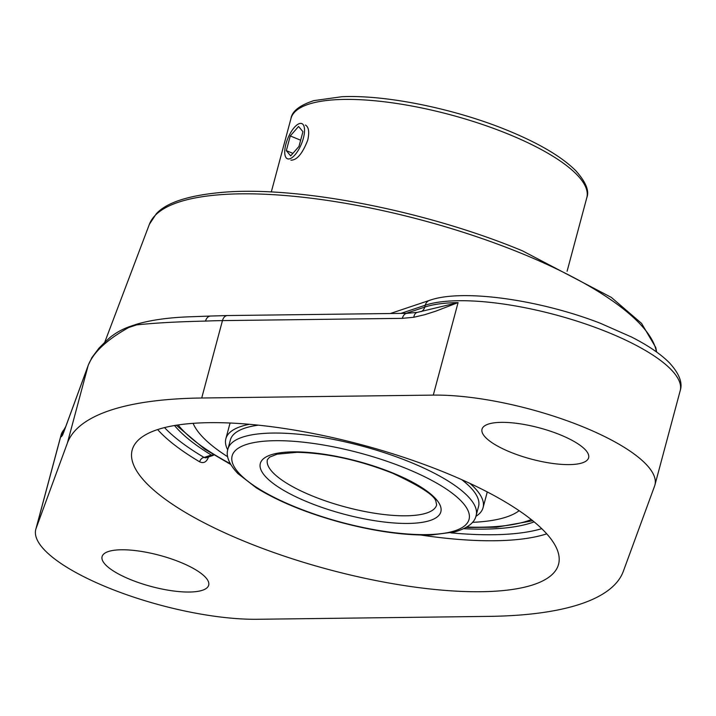 <?xml version="1.0" encoding="UTF-8"?>
<svg xmlns="http://www.w3.org/2000/svg" width="716" height="716" viewBox="0 0 716 716"><rect width="100%" height="100%" fill="white"/><g stroke="black" fill="none" stroke-linecap="round" stroke-linejoin="round"><path stroke-width="1.07" d="M67.385 443.052A385.709 112.77 15 0 1 201.715 398.007L433.287 395.107A140.157 40.973 15 0 1 583.862 427.201A140.157 40.973 15 0 1 654.907 485.054A140.157 40.973 15 0 1 654.585 486.075L623.323 571.323A385.709 112.77 15 0 1 488.992 616.378L257.42 619.277A140.157 40.973 15 0 1 108.42 587.827A140.157 40.973 15 0 1 35.8 529.33A140.157 40.973 15 0 1 36.122 528.301L67.385 443.052L88.122 365.661A8.171 7.813 -159.9 0 1 88.328 365.017L64.046 431.229A8.171 7.813 20.1 0 0 63.849 431.864L88.122 365.661A385.709 112.77 15 0 1 91.138 359.45A8.171 7.786 -148.5 0 1 91.988 357.481L98.924 348.209C106.765 340.297 111.284 336.108 112.502 335.634A275.893 80.666 15 0 1 128.907 326.827L136.747 324.196A275.893 80.666 15 0 1 191.217 316.74L210.531 316.042A8.171 5.755 87.4 0 0 205.519 321.09A385.709 112.77 15 0 1 222.461 320.607A8.171 5.424 -90.7 0 1 227.384 315.559L210.531 316.042M63.321 433.126L60.914 435.802L61.388 436.724L62.587 435.06A8.171 8.073 -155.5 0 1 63.035 433.806M91.988 357.481L88.328 365.017M91.138 359.45C97.698 348.45 110.219 337.818 128.71 327.525A8.171 6.963 -118.2 0 1 128.907 326.827M201.715 398.007L222.461 320.607L402.311 318.351A8.171 5.424 -90.7 0 1 407.234 313.313L227.384 315.559M136.747 324.196A8.171 7.276 82.5 0 0 136.488 324.921C154.459 322.979 177.47 321.699 205.519 321.09M433.287 395.107L458.079 302.6L417.383 312.355A8.171 5.039 79.9 0 0 413.785 317.269L424.767 314.691L435.847 311.138L458.079 302.6A140.157 40.973 -165 0 0 424.731 307.11L406.214 313.322M128.71 327.525L136.488 324.921M157.627 429.573A220.716 64.529 -165 0 0 199.639 461.811A4.6 3.034 120.6 0 1 204.096 457.452L205.814 457.855M199.639 461.811C203.604 463.682 206.548 462.106 208.472 457.103L208.517 456.951M213.878 454.982L211.301 455.036A201.438 58.891 15 0 1 174.516 425.528M534.145 521.883A201.438 58.891 15 0 1 463.735 528.721M533.68 584.614A220.716 64.529 15 0 1 285.049 556.404A220.716 64.529 15 0 1 132.165 450.069A220.716 64.529 15 0 1 157.028 429.77A220.716 64.529 15 0 1 405.659 457.98A220.716 64.529 15 0 1 558.552 564.315A220.716 64.529 15 0 1 533.68 584.614M180.718 562.409A55.177 16.137 15 0 1 208.687 585.187A55.177 16.137 15 0 1 151.21 586.485A55.177 16.137 15 0 1 102.093 556.618A55.177 16.137 15 0 1 180.718 562.409M560.646 434.988A55.177 16.137 15 0 1 588.615 457.766A55.177 16.137 15 0 1 531.147 459.063A55.177 16.137 15 0 1 482.02 429.197A55.177 16.137 15 0 1 560.646 434.988M299.333 123.617A19.01 7.339 112.3 0 1 301.857 123.599A19.01 7.339 112.3 0 1 302.492 141.106A19.01 7.339 112.3 0 1 289.926 158.737A19.01 7.339 112.3 0 1 287.402 158.755A19.01 7.339 112.3 0 1 286.776 141.249A19.01 7.339 112.3 0 1 299.333 123.617M290.275 135.942L298.572 126.464L302.94 131.699L298.993 146.413L290.687 155.891L286.328 150.655L290.275 135.942L300.657 140.211M286.328 150.655L292.907 153.358M472.453 522.34A172.977 50.576 -165 0 0 519.127 510.696M193.114 423.344A172.977 50.576 -165 0 0 227.706 456.763M475.88 516.352A133.149 38.932 -165 0 0 483.067 507.671L486.799 493.754A133.149 38.932 -165 0 0 487.14 491.865M230.23 423.022A133.149 38.932 -165 0 0 229.585 424.83L225.853 438.747A133.149 38.932 -165 0 0 227.733 449.863M483.067 507.671A133.149 38.932 -165 0 0 469.875 483.372M249.428 424.302A133.149 38.932 -165 0 0 225.853 438.747M258.378 425.161A128.477 37.563 -165 0 0 230.364 439.964L227.939 449.004C225.647 455.832 228.959 464.013 237.855 473.545L256.221 487.775C277.889 501.2 305.383 512.549 338.686 521.839C373.663 531.281 404.603 535.658 431.497 534.968L454.812 531.925C467.629 528.095 474.735 522.626 476.131 515.511A128.477 37.563 -165 0 0 411.011 462.482A128.477 37.563 -165 0 0 242.42 437.19A128.477 37.563 -165 0 0 227.939 449.004M476.131 515.511L478.557 506.463A128.477 37.563 -165 0 0 461.695 479.639M305.347 125.031C308.748 126.947 309.554 131.95 307.755 140.059C302.555 153.537 296.934 160.25 290.884 160.187M656.653 352.048L655.767 347.502L641.572 323.39L611.33 297.4L522.456 250.842C428.079 211.489 301.66 186.375 225.755 192.076C190.188 194.859 167.052 202.073 156.348 213.717L149.384 224.296A262.629 76.782 15 0 1 178.284 202.288A262.629 76.782 15 0 1 522.922 253.983A262.629 76.782 15 0 1 656.429 351.887M62.587 435.06L63.849 431.864M402.311 318.351L413.785 317.269M64.216 430.772A140.157 40.973 -165 0 0 60.914 435.802L36.122 528.301M400.897 313.393L425.232 305.231A140.157 40.973 15 0 1 609.155 332.815A140.157 40.973 15 0 1 680.2 390.668C682.813 382.818 679.233 373.555 669.442 362.851C660.698 354.026 648.052 345.416 631.521 337.021L600.33 323.256C539.792 299.718 462.232 288.602 429.609 300.344A8.171 7.151 71.5 0 0 425.232 305.231L424.731 307.11A8.171 7.151 -108.5 0 1 421.402 311.541M35.8 529.33L61.093 434.943A140.157 40.973 15 0 1 65.013 428.607M211.301 455.036L204.096 457.452A216.116 63.187 15 0 1 164.537 427.595M541.752 528.668A216.116 63.187 15 0 1 450.856 532.847M420.748 535.022A220.716 64.529 -165 0 0 546.747 533.841M271.292 191.986L291 118.417A153.117 44.768 15 0 1 308.256 104.339A153.117 44.768 15 0 1 509.192 134.474A153.117 44.768 15 0 1 586.807 197.679L567.099 271.248M426.772 512.987A87.594 25.615 15 0 1 328.098 501.791A87.594 25.615 15 0 1 267.426 459.591L269.619 457.13L277.181 454.159L297.077 452.306C327.319 453.094 359.199 460.084 392.708 473.276C420.856 486.415 435.274 495.884 435.963 501.692L436.644 504.932A87.594 25.615 15 0 1 426.772 512.987M393.478 473.267A93.438 27.315 -165 0 0 270.863 454.875A93.438 27.315 -165 0 0 307.701 502.041A93.438 27.315 -165 0 0 430.316 520.425A93.438 27.315 -165 0 0 393.478 473.267M406.885 468.774A122.633 35.854 15 0 1 455.224 530.672A122.633 35.854 15 0 1 294.294 506.534A122.633 35.854 15 0 1 245.955 444.636A122.633 35.854 15 0 1 406.885 468.774M531.29 519.583A196.426 57.432 15 0 1 466.814 527.039M230.239 463.655A196.426 57.432 15 0 1 178.132 424.946M149.384 224.296L104.76 342.221M62.936 434.039L64.046 431.229M407.234 313.313L417.383 312.355M654.907 485.054L680.2 390.668M65.8 426.441L61.093 434.943M429.609 300.344L390.318 313.519M205.814 457.864L213.234 455.367M291 118.417C292.074 111.231 299.7 105.297 313.868 100.625L341.854 96.723C386.21 94.61 456.155 109.002 508.834 130.93C539.515 143.621 561.809 156.849 575.7 170.623C585.822 181.909 589.528 190.93 586.807 197.679M176.279 425.232L204.66 449.129L230.686 464.451M466.035 527.513L496.528 527.236L532.758 520.747"/></g></svg>
